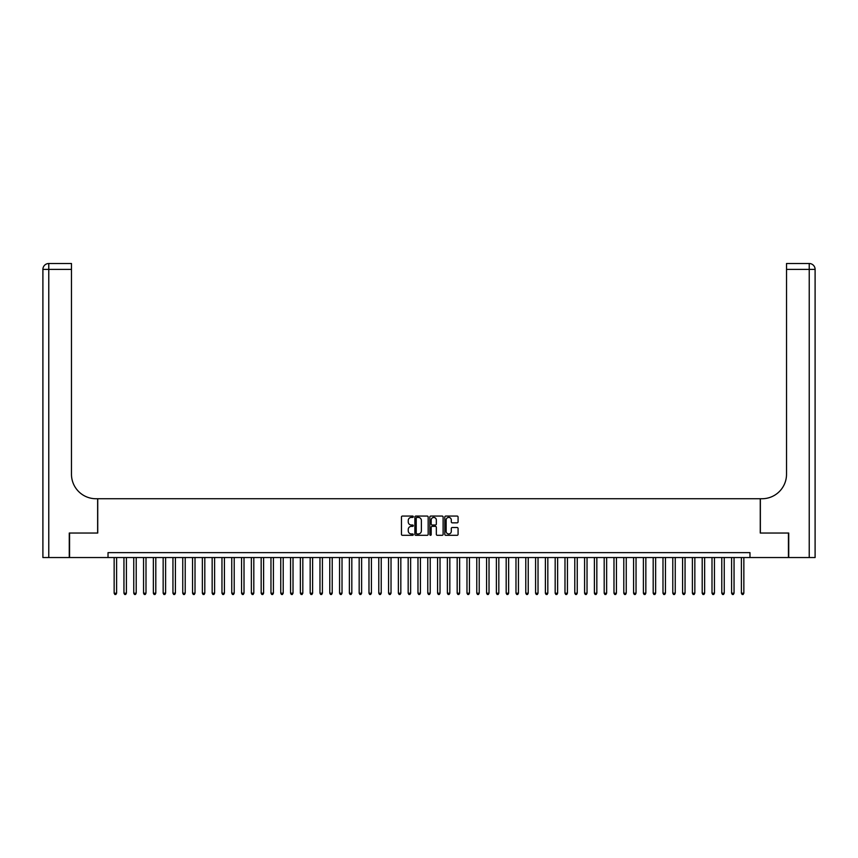 <?xml version="1.0" encoding="UTF-8"?>
<svg xmlns="http://www.w3.org/2000/svg" width="858" height="858" viewBox="0 0 858 858"><rect width="100%" height="100%" fill="white"/><g stroke="black" fill="none" stroke-linecap="round" stroke-linejoin="round"><path stroke-width="1.29" d="M413.32 516.741A0.676 0.676 0 0 0 412.644 516.066L402.423 516.066A0.965 0.965 0 0 0 401.458 517.031L401.458 534.341A0.965 0.965 0 0 0 402.423 535.306L412.644 535.306A0.676 0.676 0 0 0 413.32 534.631A0.676 0.676 0 0 0 412.644 533.955L411.325 533.955A3.078 3.078 0 0 1 408.247 530.877L408.247 529.44A3.078 3.078 0 0 1 411.325 526.362L412.644 526.362A0.676 0.676 0 0 0 413.32 525.686A0.676 0.676 0 0 0 412.644 525.01L411.325 525.01A3.078 3.078 0 0 1 408.247 521.932L408.247 520.484A3.078 3.078 0 0 1 411.325 517.406L412.644 517.406A0.676 0.676 0 0 0 413.32 516.741M457.11 522.844A0.965 0.965 0 0 0 458.075 521.889L458.075 517.031A0.965 0.965 0 0 0 457.11 516.066L445.763 516.066A0.965 0.965 0 0 0 444.798 517.031L444.798 534.341A0.965 0.965 0 0 0 445.763 535.306L457.11 535.306A0.965 0.965 0 0 0 458.075 534.341L458.075 528.474A0.965 0.965 0 0 0 457.11 527.509L452.252 527.509A0.965 0.965 0 0 0 451.297 528.474L451.297 531.381A2.574 2.574 0 0 1 448.723 533.955A2.574 2.574 0 0 1 446.149 531.381L446.149 519.98A2.574 2.574 0 0 1 448.723 517.406A2.574 2.574 0 0 1 451.297 519.98L451.297 521.889A0.965 0.965 0 0 0 452.252 522.844L457.11 522.844M108.022 557.539L69.562 557.539L69.562 533.033L97.737 533.033L97.737 498.734L760.263 498.734L760.263 533.033L788.438 533.033L788.438 557.539L749.978 557.539L749.978 552.638L108.022 552.638L108.022 557.539L749.978 557.539M428.163 517.031A0.965 0.965 0 0 0 427.198 516.066L415.84 516.066A0.965 0.965 0 0 0 414.886 517.031L414.886 534.341A0.965 0.965 0 0 0 415.84 535.306L427.198 535.306A0.965 0.965 0 0 0 428.163 534.341L428.163 517.031M430.802 516.066L442.16 516.066A0.965 0.965 0 0 1 443.114 517.031L443.114 534.341A0.965 0.965 0 0 1 442.16 535.306L437.301 535.306A0.965 0.965 0 0 1 436.336 534.341L436.336 527.316A0.965 0.965 0 0 0 435.371 526.362L432.153 526.362A0.965 0.965 0 0 0 431.188 527.316L431.188 534.631A0.676 0.676 0 0 1 430.512 535.306A0.676 0.676 0 0 1 429.837 534.631L429.837 517.031A0.965 0.965 0 0 1 430.802 516.066M416.902 517.406A0.676 0.676 0 0 0 416.227 518.082L416.227 533.279A0.676 0.676 0 0 0 416.902 533.955L418.296 533.955A3.078 3.078 0 0 0 421.375 530.877L421.375 520.484A3.078 3.078 0 0 0 418.296 517.406L416.902 517.406M436.336 520.034A2.574 2.574 0 0 0 433.762 517.46A2.574 2.574 0 0 0 431.188 520.034L431.188 524.045A0.965 0.965 0 0 0 432.153 525.01L435.371 525.01A0.965 0.965 0 0 0 436.336 524.045L436.336 520.034M114.146 557.539L114.146 593.21L116.602 593.21L116.602 557.539M116.602 593.21L115.862 594.487L114.886 594.487L114.146 593.21M69.262 533.033L97.64 533.033L97.64 498.734L95.967 498.734A24.507 24.507 0 0 1 71.471 474.227L71.471 269.391L48.777 269.391L48.777 557.539L69.262 557.539L69.262 533.033M48.777 557.539L42.9 557.539L42.9 269.391A5.877 5.877 0 0 1 48.777 263.513L71.471 263.513L71.471 269.391M71.471 263.513L48.777 263.513A5.877 5.877 0 0 0 42.9 269.391L48.777 269.391L48.777 263.513M95.967 498.734A24.507 24.507 0 0 1 71.471 474.227M815.1 557.539L815.1 269.391L815.1 557.539L788.738 557.539L788.738 533.033L760.36 533.033L760.36 498.734L762.033 498.734A24.507 24.507 0 0 0 786.529 474.227L786.529 263.513L809.223 263.513L786.529 263.513M809.223 557.539L809.223 269.391L815.1 269.391L815.1 498.734L815.1 269.391A5.877 5.877 0 0 0 809.223 263.513L809.223 269.391L786.529 269.391M762.033 498.734A24.507 24.507 0 0 0 786.529 474.227M123.949 557.539L123.949 593.21L126.405 593.21L126.405 557.539M126.405 593.21L125.665 594.487L124.689 594.487L123.949 593.21M133.751 557.539L133.751 593.21L136.208 593.21L136.208 557.539M136.208 593.21L135.467 594.487L134.492 594.487L133.751 593.21M143.554 557.539L143.554 593.21L145.999 593.21L145.999 557.539M145.999 593.21L145.27 594.487L144.283 594.487L143.554 593.21M153.357 557.539L153.357 593.21L155.802 593.21L155.802 557.539M155.802 593.21L155.073 594.487L154.086 594.487L153.357 593.21M163.159 557.539L163.159 593.21L165.605 593.21L165.605 557.539M165.605 593.21L164.875 594.487L163.889 594.487L163.159 593.21M172.951 557.539L172.951 593.21L175.407 593.21L175.407 557.539M175.407 593.21L174.667 594.487L173.691 594.487L172.951 593.21M182.754 557.539L182.754 593.21L185.21 593.21L185.21 557.539M185.21 593.21L184.47 594.487L183.494 594.487L182.754 593.21M192.557 557.539L192.557 593.21L195.013 593.21L195.013 557.539M195.013 593.21L194.273 594.487L193.297 594.487L192.557 593.21M202.359 557.539L202.359 593.21L204.805 593.21L204.805 557.539M204.805 593.21L204.075 594.487L203.089 594.487L202.359 593.21M212.162 557.539L212.162 593.21L214.607 593.21L214.607 557.539M214.607 593.21L213.878 594.487L212.891 594.487L212.162 593.21M221.965 557.539L221.965 593.21L224.41 593.21L224.41 557.539M224.41 593.21L223.67 594.487L222.694 594.487L221.965 593.21M231.757 557.539L231.757 593.21L234.213 593.21L234.213 557.539M234.213 593.21L233.473 594.487L232.497 594.487L231.757 593.21M241.559 557.539L241.559 593.21L244.015 593.21L244.015 557.539M244.015 593.21L243.275 594.487L242.299 594.487L241.559 593.21M251.362 557.539L251.362 593.21L253.807 593.21L253.807 557.539M253.807 593.21L253.078 594.487L252.102 594.487L251.362 593.21M261.164 557.539L261.164 593.21L263.61 593.21L263.61 557.539M263.61 593.21L262.88 594.487L261.894 594.487L261.164 593.21M270.967 557.539L270.967 593.21L273.412 593.21L273.412 557.539M273.412 593.21L272.683 594.487L271.696 594.487L270.967 593.21M280.759 557.539L280.759 593.21L283.215 593.21L283.215 557.539M283.215 593.21L282.475 594.487L281.499 594.487L280.759 593.21M290.562 557.539L290.562 593.21L293.018 593.21L293.018 557.539M293.018 593.21L292.278 594.487L291.302 594.487L290.562 593.21M300.364 557.539L300.364 593.21L302.82 593.21L302.82 557.539M302.82 593.21L302.08 594.487L301.104 594.487L300.364 593.21M310.167 557.539L310.167 593.21L312.612 593.21L312.612 557.539M312.612 593.21L311.883 594.487L310.896 594.487L310.167 593.21M319.97 557.539L319.97 593.21L322.415 593.21L322.415 557.539M322.415 593.21L321.686 594.487L320.699 594.487L319.97 593.21M329.772 557.539L329.772 593.21L332.218 593.21L332.218 557.539M332.218 593.21L331.478 594.487L330.502 594.487L329.772 593.21M339.564 557.539L339.564 593.21L342.02 593.21L342.02 557.539M342.02 593.21L341.28 594.487L340.304 594.487L339.564 593.21M349.367 557.539L349.367 593.21L351.823 593.21L351.823 557.539M351.823 593.21L351.083 594.487L350.107 594.487L349.367 593.21M359.17 557.539L359.17 593.21L361.615 593.21L361.615 557.539M361.615 593.21L360.886 594.487L359.91 594.487L359.17 593.21M368.972 557.539L368.972 593.21L371.417 593.21L371.417 557.539M371.417 593.21L370.688 594.487L369.701 594.487L368.972 593.21M378.775 557.539L378.775 593.21L381.22 593.21L381.22 557.539M381.22 593.21L380.491 594.487L379.504 594.487L378.775 593.21M388.567 557.539L388.567 593.21L391.023 593.21L391.023 557.539M391.023 593.21L390.283 594.487L389.307 594.487L388.567 593.21M398.369 557.539L398.369 593.21L400.825 593.21L400.825 557.539M400.825 593.21L400.085 594.487L399.109 594.487L398.369 593.21M408.172 557.539L408.172 593.21L410.628 593.21L410.628 557.539M410.628 593.21L409.888 594.487L408.912 594.487L408.172 593.21M417.975 557.539L417.975 593.21L420.42 593.21L420.42 557.539M420.42 593.21L419.691 594.487L418.704 594.487L417.975 593.21M427.777 557.539L427.777 593.21L430.223 593.21L430.223 557.539M430.223 593.21L429.493 594.487L428.507 594.487L427.777 593.21M437.58 557.539L437.58 593.21L440.025 593.21L440.025 557.539M440.025 593.21L439.296 594.487L438.309 594.487L437.58 593.21M447.372 557.539L447.372 593.21L449.828 593.21L449.828 557.539M449.828 593.21L449.088 594.487L448.112 594.487L447.372 593.21M457.175 557.539L457.175 593.21L459.631 593.21L459.631 557.539M459.631 593.21L458.891 594.487L457.915 594.487L457.175 593.21M466.977 557.539L466.977 593.21L469.433 593.21L469.433 557.539M469.433 593.21L468.693 594.487L467.717 594.487L466.977 593.21M476.78 557.539L476.78 593.21L479.225 593.21L479.225 557.539M479.225 593.21L478.496 594.487L477.509 594.487L476.78 593.21M486.583 557.539L486.583 593.21L489.028 593.21L489.028 557.539M489.028 593.21L488.299 594.487L487.312 594.487L486.583 593.21M496.385 557.539L496.385 593.21L498.83 593.21L498.83 557.539M498.83 593.21L498.09 594.487L497.114 594.487L496.385 593.21M506.177 557.539L506.177 593.21L508.633 593.21L508.633 557.539M508.633 593.21L507.893 594.487L506.917 594.487L506.177 593.21M515.98 557.539L515.98 593.21L518.436 593.21L518.436 557.539M518.436 593.21L517.696 594.487L516.72 594.487L515.98 593.21M525.782 557.539L525.782 593.21L528.228 593.21L528.228 557.539M528.228 593.21L527.498 594.487L526.522 594.487L525.782 593.21M535.585 557.539L535.585 593.21L538.03 593.21L538.03 557.539M538.03 593.21L537.301 594.487L536.314 594.487L535.585 593.21M545.388 557.539L545.388 593.21L547.833 593.21L547.833 557.539M547.833 593.21L547.104 594.487L546.117 594.487L545.388 593.21M555.18 557.539L555.18 593.21L557.636 593.21L557.636 557.539M557.636 593.21L556.896 594.487L555.92 594.487L555.18 593.21M564.982 557.539L564.982 593.21L567.438 593.21L567.438 557.539M567.438 593.21L566.698 594.487L565.722 594.487L564.982 593.21M574.785 557.539L574.785 593.21L577.241 593.21L577.241 557.539M577.241 593.21L576.501 594.487L575.525 594.487L574.785 593.21M584.588 557.539L584.588 593.21L587.033 593.21L587.033 557.539M587.033 593.21L586.304 594.487L585.317 594.487L584.588 593.21M594.39 557.539L594.39 593.21L596.836 593.21L596.836 557.539M596.836 593.21L596.106 594.487L595.12 594.487L594.39 593.21M604.193 557.539L604.193 593.21L606.638 593.21L606.638 557.539M606.638 593.21L605.898 594.487L604.922 594.487L604.193 593.21M613.985 557.539L613.985 593.21L616.441 593.21L616.441 557.539M616.441 593.21L615.701 594.487L614.725 594.487L613.985 593.21M623.787 557.539L623.787 593.21L626.243 593.21L626.243 557.539M626.243 593.21L625.503 594.487L624.527 594.487L623.787 593.21M633.59 557.539L633.59 593.21L636.035 593.21L636.035 557.539M636.035 593.21L635.306 594.487L634.33 594.487L633.59 593.21M643.393 557.539L643.393 593.21L645.838 593.21L645.838 557.539M645.838 593.21L645.109 594.487L644.122 594.487L643.393 593.21M653.195 557.539L653.195 593.21L655.641 593.21L655.641 557.539M655.641 593.21L654.911 594.487L653.925 594.487L653.195 593.21M662.987 557.539L662.987 593.21L665.443 593.21L665.443 557.539M665.443 593.21L664.703 594.487L663.727 594.487L662.987 593.21M672.79 557.539L672.79 593.21L675.246 593.21L675.246 557.539M675.246 593.21L674.506 594.487L673.53 594.487L672.79 593.21M682.593 557.539L682.593 593.21L685.049 593.21L685.049 557.539M685.049 593.21L684.309 594.487L683.333 594.487L682.593 593.21M692.395 557.539L692.395 593.21L694.841 593.21L694.841 557.539M694.841 593.21L694.111 594.487L693.125 594.487L692.395 593.21M702.198 557.539L702.198 593.21L704.643 593.21L704.643 557.539M704.643 593.21L703.914 594.487L702.927 594.487L702.198 593.21M712.001 557.539L712.001 593.21L714.446 593.21L714.446 557.539M714.446 593.21L713.717 594.487L712.73 594.487L712.001 593.21M721.793 557.539L721.793 593.21L724.249 593.21L724.249 557.539M724.249 593.21L723.509 594.487L722.533 594.487L721.793 593.21M731.595 557.539L731.595 593.21L734.051 593.21L734.051 557.539M734.051 593.21L733.311 594.487L732.335 594.487L731.595 593.21M741.398 557.539L741.398 593.21L743.854 593.21L743.854 557.539M743.854 593.21L743.114 594.487L742.138 594.487L741.398 593.21"/></g></svg>
